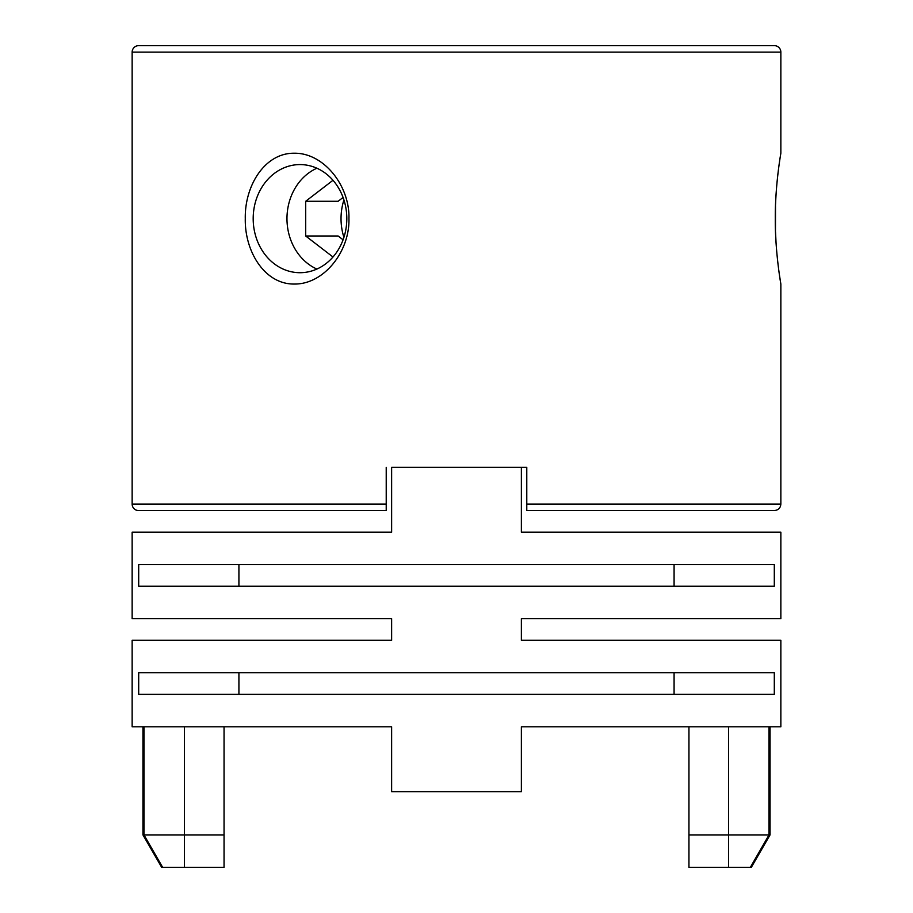 <?xml version="1.0" encoding="UTF-8"?>
<svg xmlns="http://www.w3.org/2000/svg" width="913" height="913" viewBox="0 0 913 913"><rect width="100%" height="100%" fill="white"/><g stroke="black" fill="none" stroke-linecap="round" stroke-linejoin="round"><path stroke-width="1.37" d="M132.145 618.683L391.631 618.683L132.145 618.683L132.145 532.188L391.631 532.188L391.631 467.308L526.778 467.308L521.369 467.308L521.369 532.188L780.855 532.188L780.855 618.683L521.369 618.683L780.855 618.683M346.814 218.641A54.061 46.814 -90 0 0 300 164.58A54.061 46.814 -90 0 0 253.186 218.641A54.061 46.814 -90 0 0 300 272.702A54.061 46.814 -90 0 0 346.814 218.641M245.277 218.641C244.604 185.83 264.747 152.813 294.317 153.224C323.83 152.813 349.896 185.773 348.937 218.641C349.85 251.44 323.989 284.342 294.443 284.046C264.781 284.548 244.604 251.486 245.277 218.641M138.628 45.65L774.372 45.65L138.628 45.65A6.482 6.482 0 0 0 132.145 52.132L132.145 504.067L386.222 504.067L386.222 467.308M526.778 467.308L526.778 504.067L780.855 504.067C780.512 507.982 778.344 510.139 774.372 510.561L526.778 510.561L526.778 504.067M779.371 274.528L780.855 284.046L780.855 504.067M780.855 284.046C780.889 284.457 775.011 251.406 775.285 218.641C775.023 185.727 780.889 152.882 780.855 153.224L779.976 158.668M774.372 45.65A6.482 6.482 0 0 1 780.855 52.132L780.855 153.224M779.964 158.782L779.051 165.002M777.956 173.481L776.997 182.543M776.107 193.761L775.799 198.886M775.799 198.92L775.559 204.215M775.502 205.859L775.468 230.418M386.222 510.561L386.222 504.067L386.222 510.561L138.628 510.561L319.185 510.561M138.628 510.561A6.482 6.482 0 0 1 132.145 504.067M593.815 510.561L774.372 510.561M775.525 231.993L776.039 242.55M343.927 237.346A54.061 46.814 90 0 1 341.028 218.641A54.061 46.814 90 0 1 343.927 199.924M332.983 180.283L305.695 201.271L338.13 201.271L343.071 197.47M332.983 256.998L305.695 235.999L305.695 201.271M343.071 239.811L338.13 235.999L305.695 235.999M316.891 168.22A54.061 46.814 -90 0 0 286.967 218.641A54.061 46.814 -90 0 0 316.891 269.061M770.047 834.916L751.319 867.35L688.95 867.35L688.95 834.916L770.047 834.916L770.047 726.794L780.855 726.794L780.855 640.298L521.369 640.298L521.369 618.683L521.369 640.298L780.855 640.298M425.15 672.733L238.921 672.733L238.921 694.359L429.475 694.359M483.525 694.359L674.079 694.359L674.079 672.733L487.85 672.733M487.85 586.237L674.079 586.237L674.079 564.622L238.921 564.622L238.921 586.237L425.15 586.237M780.855 726.794L521.369 726.794L521.369 791.662L391.631 791.662L391.631 726.794L132.145 726.794L142.953 726.794L142.953 834.916L224.05 834.916L224.05 867.35L161.681 867.35L142.953 834.916M224.05 834.916L224.05 726.794L391.631 726.794M132.145 726.794L132.145 640.298L391.631 640.298L132.145 640.298M391.631 532.188L132.145 532.188M521.369 726.794L688.95 726.794L688.95 834.916M521.369 532.188L780.855 532.188M391.631 467.308L521.369 467.308M774.304 672.733L774.304 694.359L138.696 694.359L138.696 672.733L774.304 672.733M774.304 564.622L774.304 586.237L138.696 586.237L138.696 564.622L774.304 564.622M391.631 618.683L391.631 640.298L391.631 618.683M780.855 52.132L132.145 52.132M750.349 867.35L769.008 834.916L769.008 726.794M143.992 726.794L143.992 834.916L162.651 867.35M184.403 726.794L184.403 867.35M728.597 726.794L728.597 867.35"/></g></svg>
